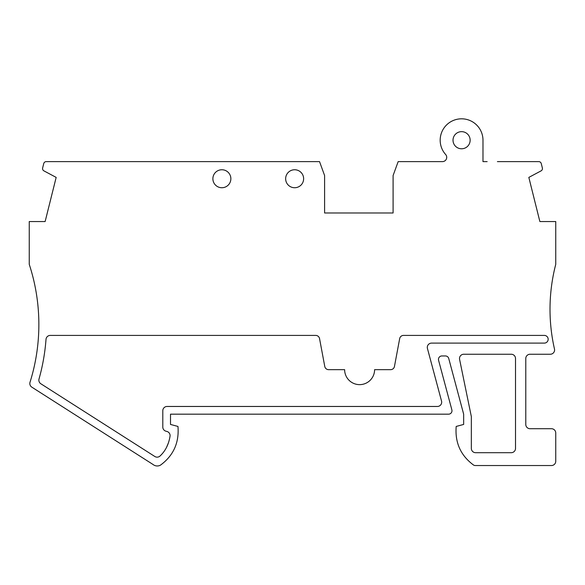 <?xml version="1.0" encoding="UTF-8"?>
<svg xmlns="http://www.w3.org/2000/svg" width="585" height="585" viewBox="0 0 585 585"><rect width="100%" height="100%" fill="white"/><g stroke="black" fill="none" stroke-linecap="round" stroke-linejoin="round"><path stroke-width="0.88" d="M170.081 435.591A4.278 4.278 0 0 0 166.908 431.452L165.972 431.203A4.278 4.278 0 0 1 162.798 427.072L162.798 410.743A4.278 4.278 0 0 1 167.083 406.465L437.397 406.465A4.278 4.278 0 0 0 441.536 401.076L427.445 348.499A4.278 4.278 0 0 1 431.584 343.11L544.313 343.11A3.854 3.854 0 0 0 548.167 339.263A3.854 3.854 0 0 0 544.313 335.41L403.511 335.41A3.89 3.89 0 0 0 399.679 338.583L394.451 366.481A3.89 3.89 0 0 1 390.626 369.654L374.597 369.654A14.983 14.983 0 0 1 359.614 384.637A14.983 14.983 0 0 1 344.631 369.654L328.602 369.654A3.89 3.89 0 0 1 324.777 366.481L319.542 338.583A3.89 3.89 0 0 0 315.717 335.41L50.281 335.41A4.278 4.278 0 0 0 46.01 339.373A200.692 200.692 0 0 1 39.02 378.985A4.278 4.278 0 0 0 40.84 383.76L154.813 456.483A4.278 4.278 0 0 0 159.91 456.117C165.321 451.167 168.699 444.534 170.03 436.234A4.278 4.278 0 0 0 170.081 435.591M212.881 178.739A8.987 8.987 0 0 0 221.869 187.734A8.987 8.987 0 0 0 230.863 178.739A8.987 8.987 0 0 0 221.869 169.752A8.987 8.987 0 0 0 212.881 178.739M285.648 178.739A8.987 8.987 0 0 0 294.643 187.734A8.987 8.987 0 0 0 303.63 178.739A8.987 8.987 0 0 0 294.643 169.752A8.987 8.987 0 0 0 285.648 178.739M352.426 212.984L324.602 212.984L324.602 175.551L319.534 161.621L46.237 161.621A2.567 2.567 0 0 0 43.743 163.566L42.639 167.983A2.567 2.567 0 0 0 43.926 170.871L56.167 177.401L45.133 221.547L29.25 221.547L29.25 264.354A192.984 192.984 0 0 1 30.018 382.239A4.278 4.278 0 0 0 31.795 387.131L153.087 464.519A6.64 6.64 0 0 0 160.568 465.075C173.482 455.539 179.281 442.662 177.964 426.443L170.506 424.439L170.506 414.173L448.556 414.173A3.422 3.422 0 0 0 451.861 409.858L438.574 360.265A3.422 3.422 0 0 1 441.88 355.958L445.426 355.958A3.422 3.422 0 0 1 448.739 358.495L463.656 414.173L463.656 424.439L456.198 426.443C454.881 442.662 460.68 455.539 473.594 465.075A3.422 3.422 0 0 0 475.312 465.536L551.472 465.536A4.278 4.278 0 0 0 555.75 461.258L555.75 433.002A4.278 4.278 0 0 0 551.472 428.725L530.068 428.725A4.278 4.278 0 0 1 525.783 424.439L525.783 358.525A4.278 4.278 0 0 1 530.068 354.239L550.302 354.239A4.278 4.278 0 0 0 554.478 349.011A178.842 178.842 0 0 1 555.75 264.354L555.75 221.547L539.867 221.547L528.833 177.401L541.074 170.871A2.567 2.567 0 0 0 542.361 167.983L541.257 163.566A2.567 2.567 0 0 0 538.763 161.621L497.411 161.621M463.781 354.239A4.278 4.278 0 0 0 459.591 359.387L471.254 416.176A4.278 4.278 0 0 1 471.342 417.032L471.342 448.41A4.278 4.278 0 0 0 475.627 452.695L511.231 452.695A4.278 4.278 0 0 0 515.517 448.41L515.517 358.525A4.278 4.278 0 0 0 511.231 354.239L463.781 354.239M453.017 140.217A8.563 8.563 0 0 0 461.58 148.78A8.563 8.563 0 0 0 470.143 140.217A8.563 8.563 0 0 0 461.58 131.654A8.563 8.563 0 0 0 453.017 140.217M482.983 140.217L482.983 161.621L482.983 140.217A21.404 21.404 0 0 0 461.58 118.813A21.404 21.404 0 0 0 445.624 154.484A4.278 4.278 0 0 1 442.435 161.621A4.278 4.278 0 0 0 445.624 154.484M487.151 161.621L482.983 161.621M324.602 212.984L393.091 212.984L393.091 175.551L398.166 161.621L442.435 161.621M393.091 212.984L365.267 212.984M166.506 447.437L168.443 442.779M168.699 442.004L168.838 441.536"/></g></svg>
